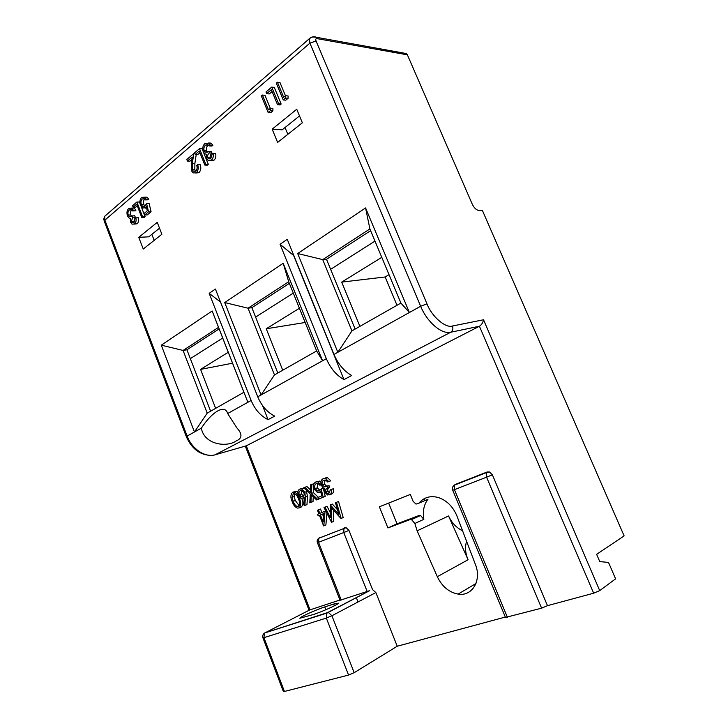 <?xml version="1.0" encoding="UTF-8"?>
<svg xmlns="http://www.w3.org/2000/svg" width="728" height="728" viewBox="0 0 728 728"><rect width="100%" height="100%" fill="white"/><g stroke="black" fill="none" stroke-linecap="round" stroke-linejoin="round"><path stroke-width="1.09" d="M466.584 541.304C464.901 546.892 465.283 552.77 467.74 558.949L468.086 559.741L437.31 576.685C442.023 586.504 448.958 592.31 458.112 594.112C472.126 596.687 481.945 580.434 475.42 564.509L456.693 515.351C452.598 506.197 446.464 500.245 438.265 497.506C430.321 495.431 423.878 497.315 418.937 503.175L427.964 499.244C423.869 504.686 422.504 511.384 423.86 519.328L414.851 523.477L417.135 530.821L448.557 515.97C451.715 522.804 456.401 527.755 462.608 530.839M474.601 477.231L469.114 479.388M207.216 413.122L194.458 431.986L201.328 428.173C206.697 420.001 212.121 414.268 217.599 410.992C222.659 408.253 225.953 408.881 227.473 412.876L227.655 413.531L247.875 402.293L243.916 392.274L207.216 413.122L183.083 350.441L186.923 349.786L219.128 328.91M201.328 428.173C204.277 444.762 226.799 447.693 236.327 440.868C242.306 438.365 242.479 434.024 236.846 427.846L227.655 413.531M403.603 53.062L406.524 53.59L407.38 54.828L472.245 204.131C474.146 207.981 476.294 210.055 478.678 210.365L482.3 210.237L624.124 535.908L596.632 554.327L599.772 561.616L607.944 562.362L608.945 563.427L615.606 578.851L599.708 590.617L593.666 593.202L547.474 605.669L541.605 608.171L505.487 617.444L452.752 490.253M277.796 373.018L255.601 317.089L293.293 293.093M355.137 329.074L330.63 269.333L374.984 241.095M426.963 303.813L420.648 306.261L309.901 43.143L316.061 40.968L426.963 303.813C431.649 316.462 445.663 328.51 452.452 326.007L483.529 319.774L599.708 590.617M210.601 411.202L190.336 358.64L222.695 338.038M255.601 317.089L251.861 307.68L289.362 283.365M330.63 269.333L326.508 259.277L370.625 230.676M505.323 617.053L397.233 646.236L354.181 672.681L348.576 675.065L284.421 691.464L283.356 691.482L262.945 637.874M593.666 593.202L479.424 326.244C481.59 324.843 482.964 322.686 483.529 319.774M272.172 129.165L296.742 109.255L302.357 122.795L277.614 142.424L272.172 129.165L282.164 129.83L299.508 115.916M138.748 237.337L157.248 222.34L161.871 234.261L143.252 249.04L138.748 237.337L148.767 236.837L159.523 228.21M309.573 610.019L339.967 600.009M245.718 445.982L246.291 445.818L310.019 609.791L264.237 633.233M190.336 358.64L186.923 349.786M214.36 454.991L215.133 454.791C205.405 457.948 191.828 449.03 187.132 436.063L194.458 431.986L161.288 345.172L212.157 310.993L247.875 402.293L251.142 400.482C254.918 409.509 260.56 415.897 268.059 419.656L274.729 416.134C267.212 412.33 261.552 405.896 257.739 396.815L261.079 394.958L224.725 302.557L248.03 308.199L288.707 281.736L316.644 350.942L274.474 374.911L248.03 308.199L251.861 307.68M274.474 374.911L261.079 394.958L326.344 358.676C330.494 368.341 336.372 375.311 343.989 379.588L351.697 375.521C344.071 371.189 338.165 364.164 333.979 354.436L337.838 352.288L297.688 253.535L322.731 259.614L369.897 228.938L400.901 303.066L351.933 330.894L322.731 259.614L326.508 259.277M333.697 604.049L338.474 603.184C338.584 604.295 321.794 611.893 313.24 614.569L299.836 618.236C299.781 617.089 316.289 609.636 324.761 606.952L333.697 604.049L334.38 605.787M397.233 646.236L375.857 592.574L331.904 615.751L354.181 672.681M300.191 488.943L304.422 488.461M306.279 490.208L307.462 496.369L306.97 504.622L304.877 505.414L303.813 504.914L304.24 497.597L301.483 498.371L298.289 495.158C297.361 492.237 297.861 490.217 299.79 489.089L301.61 488.952L304.832 492.237L305.36 497.151L304.877 505.414M330.284 512.567L327.063 506.297L324.979 507.107L330.43 517.726L330.294 504.886L332.368 504.076L337.474 509.736M330.294 504.886L338.811 514.35L335.453 502.73L338.547 501.492L343.207 517.581L340.995 518.491L331.286 507.698L331.549 522.285L323.978 507.525L324.979 507.107M333.451 510.1L333.761 521.375L331.695 522.231M414.851 523.477L411.529 519.592L409.873 519.665L387.906 527.937L379.37 506.779L410.301 494.467L413.085 501.283L415.997 504.095L418.937 503.175M437.31 576.685L417.135 530.821M319.446 515.36L318.181 515.861L317.563 514.305L318.828 513.777L317.435 510.264L320.502 509.036L321.876 512.512M326.881 513.185L325.898 524.988L323.623 525.925L319.437 515.342L318.181 515.861M325.088 480.007L324.351 483.984L326.517 486.058L329.065 485.722L329.693 487.296C328.146 487.833 327.527 489.08 327.827 491.045L329.775 492.665M331.358 489.453L333.442 488.679C333.988 491.309 333.397 493.102 331.668 494.057L327.591 494.976L324.743 492.246L324.788 488.524L323.059 487.742L321.321 485.312C320.356 482.091 320.984 479.87 323.186 478.669L325.443 478.478L328.719 481.554L327.718 481.991L325.989 480.252L323.796 480.243C322.186 480.999 321.676 482.491 322.258 484.739L324.424 486.823L326.972 486.486L327.6 488.069C326.053 488.597 325.434 489.853 325.744 491.828L327.482 493.402L328.947 493.265L330.348 489.889L331.358 489.453C331.913 492.092 331.322 493.884 329.584 494.849M325.289 477.923L327.536 477.732L330.812 480.799L327.718 481.991M321.221 488.998L323.305 488.233L325.207 496.36L318.591 499.09L317.972 497.524L321.721 495.914L320.72 491.627L317.59 492.656L314.114 489.007C312.976 485.621 313.541 483.265 315.806 481.954L317.717 481.809L320.875 484.775L319.883 485.212L317.89 483.456L316.371 483.547C314.751 484.52 314.332 486.213 315.115 488.634L317.417 491.009L319.101 490.845L321.221 488.998L323.123 497.151L325.207 496.36M316.261 481.79L319.82 481.062L320.948 481.608M317.626 483.401L317.208 487.878L319.956 490.308M310.483 489.88L306.925 486.55L304.823 487.296L310.346 492.483L310.756 484.657L313.959 483.774M313.75 487.869L313.495 492.701L318.436 497.324M319.82 498.625L316.625 499.927L311.32 494.94L310.929 502.365L309.81 502.848L310.274 493.957L303.713 487.796L304.823 487.296M313.277 496.778L313.022 501.574L309.81 502.848M301.747 498.425C303.476 502.311 303.239 505.223 301.046 507.152L300.819 507.243M293.156 492.073L296.542 491.327L297.843 491.955M351.933 330.894L337.838 352.288L420.648 306.261C427.109 322.167 441.714 334.571 450.687 332.25L479.424 326.244L246.291 445.818L215.133 454.791L450.687 332.25C452.771 330.849 453.353 328.774 452.452 326.007M318.673 538.292L346.082 527.654L348.958 530.403L372.536 589.607L375.857 592.574M453.708 485.649L455.082 484.539L487.123 471.99L489.598 472.017L492.383 474.811L547.474 605.669M356.32 597.606L358.039 601.965M277.432 82.237L283.656 97.288L285.567 95.705L288.097 95.969L288.079 98.298L285.795 100.191L283.256 99.936L276.331 83.174L277.432 82.237L279.98 82.546L285.458 95.787M274.283 87.387L281.154 104.031L280.053 104.941L277.523 104.705L271.344 89.735L266.703 93.675L266.002 91.983L271.726 87.096L274.283 87.387M272.09 91.546L269.251 93.948L266.703 93.675M262.417 95.04L268.514 109.892L270.37 108.354L272.909 108.581L272.9 110.865L270.68 112.713L268.141 112.494L261.343 95.95L262.417 95.04L264.965 95.304L270.343 108.372M208.417 143.016L211.229 143.298L212.876 145.245L211.921 146.055L209.355 145.946L207.644 144.481L205.533 145.145L208.099 145.254C206.561 146.592 206.106 148.457 206.725 150.842L204.159 150.751L205.169 152.079L211.311 151.406L211.957 153.017C210.483 154.09 209.91 155.71 210.256 157.867L210.683 158.577M210.256 157.867L207.698 157.785L208.417 158.759L210.829 158.467L212.094 154.172L213.058 153.371L215.615 153.462C216.216 156.302 215.688 158.531 214.041 160.151L210.802 160.524M206.725 150.842L207.589 152.07M202.093 148.749L208.317 164.346L207.371 165.138L204.814 165.074L199.226 151.042L195.213 154.454L194.576 152.853L199.527 148.639L202.093 148.749M199.9 152.744L197.779 154.536L195.213 154.454M196.223 154.482L194.886 163.418L194.822 169.788L195.686 171.062M194.822 169.788L192.265 169.733L193.339 171.18L195.75 171.016C197.133 169.624 197.461 167.758 196.724 165.42L197.661 164.637L200.218 164.701C201.292 167.995 200.846 170.661 198.89 172.682L195.787 173.027M191.819 159.596L189.99 161.143L187.424 161.07L186.796 159.487L193.785 153.535L192.328 163.354L192.265 169.733M146.601 203.603L149.158 203.558L151.069 211.757L147.256 214.915L144.708 214.988L144.117 213.468L147.284 210.838L146.273 206.524L145.291 207.726L142.488 208.026L140.504 205.342C139.412 202.011 139.812 199.372 141.714 197.415L144.481 197.179L146.164 199.181L145.327 199.891L144.308 198.744L142.251 198.972C140.895 200.4 140.604 202.311 141.359 204.704L142.643 206.434L144.854 206.088L146.601 203.603L148.521 211.821L151.069 211.757M146.683 208.281L144.954 207.981M144.517 197.197L147.038 197.151L148.721 199.154L147.884 199.854L145.327 199.891M144.699 199.044C143.434 200.5 143.17 202.366 143.907 204.659L144.817 206.106M137.264 205.842L135.708 207.162L133.151 207.216L132.569 205.715L136.882 202.038L139.439 202.002L139.994 203.431M141.369 206.989L145.127 216.68L144.299 217.363L141.751 217.445L136.646 204.24L133.151 207.216M131.804 209.973C130.54 211.12 130.176 212.776 130.74 214.951L128.192 215.015L129.347 216.471L134.689 215.697L135.272 217.19L133.879 221.503L134.243 222.158M133.879 221.503L131.331 221.594L132.178 222.65L134.025 222.368L135.053 218.537L135.872 217.863L138.411 217.781C138.966 220.393 138.548 222.386 137.155 223.769L134.307 224.088M131.641 208.162L134.098 208.053L135.945 210.183L135.135 210.874L132.578 210.929L131.095 209.509L129.293 210.001C127.992 211.138 127.627 212.813 128.192 215.015M130.74 214.951L131.568 216.161M251.142 400.482L209.182 293.357L215.406 289.043L257.739 396.815M224.725 302.557L283.183 263.281L322.568 360.779L316.644 350.942M326.344 358.676L280.062 244.28L287.251 239.303L333.979 354.436M297.688 253.535L365.574 207.935L409.391 312.521L400.901 303.066M285.03 127.527L287.833 134.316M151.843 234.371L154.172 240.376M348.576 675.065L326.326 618.081L331.904 615.751L328.51 612.567L264.473 633.051L327.445 612.639L369.706 590.635L340.067 600.263L317.435 542.706M161.288 345.172L183.083 350.441L218.527 327.382L243.916 392.274M283.183 263.281L288.707 281.736M365.574 207.935L369.897 228.938M468.086 559.741L448.557 515.97M409.873 519.665L418.919 515.57L420.566 515.488L423.86 519.328M418.919 515.57L397.042 523.814L388.652 503.084M423.368 499.19L425.043 500.163M425.625 500.263L427.964 499.244M369.706 590.635L326.726 613.231L326.326 618.081L263.936 637.673L284.421 691.464M306.934 491.473L304.832 492.237M304.231 497.843L303.194 498.225M336.473 502.302L341.15 518.436M397.042 523.814L387.906 527.937M318.418 509.846L319.81 513.367L325.725 510.929M325.043 511.202L323.824 525.844M327.827 491.045L325.744 491.828M329.693 487.296L327.6 488.069M329.065 485.722L326.972 486.486M324.351 483.984L322.258 484.739M324.251 480.089L323.796 480.243M330.812 480.799L328.719 481.554M317.208 487.878L315.115 488.634M321.13 484.766L319.883 485.212M320.811 492.019L319.537 492.492M323.123 497.151L318.591 499.09M311.884 484.156L311.393 493.466L313.495 492.701M313.022 501.574L310.929 502.365M319.856 498.653L316.625 499.927M311.393 493.466L317.763 499.444M292.228 501.647C290.308 497.524 290.49 494.385 292.765 492.21L294.43 492.083C296.751 493.211 298.398 495.359 299.39 498.525C301.365 502.657 301.219 505.796 298.944 507.953L297.306 508.08C294.931 506.979 293.238 504.832 292.228 501.647M301.046 507.152L298.944 507.953M300.673 498.052L299.39 498.525M280.062 244.28L293.63 255.51L343.989 379.588M262.526 405.578L268.059 419.656M209.182 293.357L220.493 301.993M288.079 98.298L285.549 98.034L283.256 99.936M285.567 95.705L285.549 98.034M281.154 104.031L278.615 103.785L277.523 104.705M271.726 87.096L278.615 103.785M272.9 110.865L270.361 110.647L268.141 112.494M270.37 108.354L270.361 110.647M211.957 153.017L209.4 152.926C207.917 153.999 207.353 155.619 207.698 157.785M208.754 151.315L209.4 152.926M205.533 145.145C203.995 146.483 203.54 148.357 204.159 150.751M212.876 145.245L210.31 145.136L209.355 145.946M214.041 160.151L208.09 160.36L206.743 158.577L206.688 154.309L204.832 153.817L203.267 151.679C202.257 148.294 202.803 145.564 204.905 143.516L208.663 143.179L210.31 145.136M213.058 153.371C213.659 156.22 213.131 158.458 211.484 160.069M208.317 164.346L205.76 164.291L204.814 165.074M199.527 148.639L205.76 164.291M194.886 163.418L192.328 163.354M194.867 153.572L193.785 153.535M198.89 172.682L193.093 172.9L191.391 170.634L191.264 163.336L192.201 157.011L187.424 161.07M197.661 164.637C198.735 167.941 198.289 170.616 196.333 172.645M143.907 204.659L141.359 204.704M144.59 198.944L142.251 198.972M148.721 199.154L146.164 199.181M146.546 207.698L145.291 207.726M148.521 211.821L144.708 214.988M145.127 216.68L142.579 216.753L141.751 217.445M136.882 202.038L142.579 216.753M135.272 217.19L132.724 217.263L131.331 221.594M132.141 215.77L132.724 217.263M131.777 209.946L129.293 210.001M135.945 210.183L133.397 210.246L132.578 210.929M137.155 223.769L132.041 224.169L130.521 222.258L130.412 218.382L128.965 217.954L127.436 215.825C126.526 212.685 126.954 210.246 128.729 208.49L131.541 208.099L133.397 210.246M135.872 217.863C136.418 220.475 136.009 222.477 134.616 223.86M212.157 310.993L218.527 327.382M299.208 494.658C298.653 492.701 299.035 491.364 300.346 490.654L301.692 490.535L303.849 492.61C304.459 494.567 304.104 495.895 302.784 496.596L301.392 496.724L299.208 494.658L301.31 493.884L301.638 490.517M323.05 521.576L323.714 513.586L320.429 514.933L323.05 521.576M293.166 501.246L292.092 497.315L293.339 493.757L294.512 493.684C296.369 494.63 297.67 496.378 298.435 498.944C300.027 502.147 299.991 504.64 298.307 506.424L297.206 506.506C295.322 505.56 293.976 503.812 293.166 501.246L295.277 500.464L294.203 496.551L294.631 493.72M303.612 495.977L301.31 493.884M320.429 514.933L323.705 513.613M323.469 516.534L322.504 514.114M292.092 497.315L294.203 496.551M299.153 505.669L295.277 500.464M228.264 352.261L200.582 369.378L215.634 408.344M200.582 369.378L232.541 363.208M209.509 143.216L210.028 142.779M299.417 308.262L266.248 328.774L282.728 370.215M266.248 328.774L305.159 322.495M381.772 257.33L341.696 282.109L359.896 326.371M389.025 274.656L385.167 276.968L396.988 305.287M341.696 282.109L385.167 276.968M407.38 54.828L316.917 38.593L315.998 37.21L312.421 36.937M316.061 40.968C315.488 39.33 315.77 38.538 316.917 38.593M311.639 37.155L309.291 38.757L309.901 43.143L104.877 220.129L104.75 216.262L106.816 214.478M262.926 637.837L263.936 637.673L264.473 633.051C262.781 634.57 262.262 636.163 262.926 637.837M186.332 436.691L104.322 221.321L104.877 220.129L187.132 436.063L186.35 436.736C191.482 448.239 199.208 454.436 209.537 455.328M325.853 609.736L324.761 606.952M541.605 608.171L486.586 477.177L454.436 489.644L507.434 617.371M305.36 497.151L307.462 496.369M455.082 484.539L454.363 485.157C452.507 486.531 451.97 488.224 452.743 490.235L454.436 489.644L454.363 485.157L486.422 472.609L486.586 477.177L492.383 474.811M489.598 472.017L486.422 472.609L487.123 471.99M367.203 591.573L343.752 532.532L348.958 530.403M319.592 537.592L318.809 538.201L318.536 542.305L343.752 532.532L343.962 528.355L344.735 527.745M341.25 600.036L318.536 542.305L317.426 542.697C316.789 541.05 317.244 539.548 318.809 538.201L346.082 527.654M458.112 594.112L475.966 583.519M104.268 221.185C104.222 219.565 102.985 220.475 104.75 216.262L309.291 38.757C311.748 36.2 316.161 36.791 315.998 37.21L406.524 53.59M245.291 446.109L309.063 610.273M411.529 519.592L420.566 515.488M301.61 488.952L303.713 488.197M327.482 493.402L329.566 492.619M324.424 486.823L326.517 486.058M325.443 478.478L327.536 477.732M317.417 491.009L319.51 490.244M317.717 481.809L319.82 481.062M294.43 492.083L296.542 491.327M208.417 158.759L210.319 158.813M205.169 152.079L207.407 152.17M208.663 143.179L211.229 143.298M193.339 171.18L195.477 171.217M142.643 206.434L144.408 206.397M144.481 197.179L147.038 197.151M132.178 222.65L133.706 222.595M129.347 216.471L131.122 216.416M131.541 208.099L134.098 208.053M301.392 496.724L303.494 495.95M297.206 506.506L299.072 505.796"/></g></svg>
